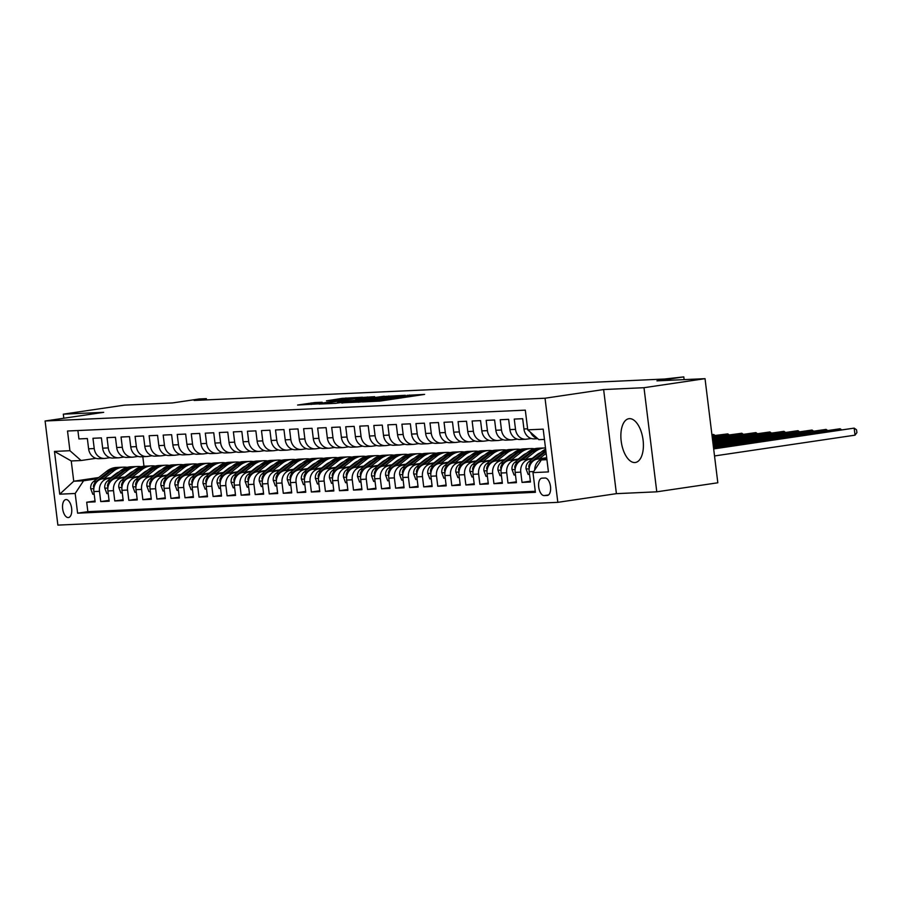 <?xml version="1.0" encoding="UTF-8"?>
<svg xmlns="http://www.w3.org/2000/svg" width="902" height="902" viewBox="0 0 902 902"><rect width="100%" height="100%" fill="white"/><g stroke="black" fill="none" stroke-linecap="round" stroke-linejoin="round"><path stroke-width="1.35" d="M362.39 401.942L380.092 401.063L424.617 394.399L406.96 395.347L409.316 395.516L404.885 396.406L362.39 401.942M634.828 462.546A22.133 10.925 -98.4 0 0 635.38 462.489A22.133 10.925 -98.4 0 0 643.013 439.545A22.133 10.925 -98.4 0 0 629.438 418.641A22.133 10.925 -98.4 0 0 628.897 418.697A22.133 10.925 -98.4 0 0 621.252 441.642A22.133 10.925 -98.4 0 0 634.828 462.546M68.259 517.568A9.076 4.476 -98.4 0 0 68.473 517.545A9.076 4.476 -98.4 0 0 71.608 508.13A9.076 4.476 -98.4 0 0 66.038 499.561A9.076 4.476 -98.4 0 0 65.823 499.584A9.076 4.476 -98.4 0 0 62.689 508.987A9.076 4.476 -98.4 0 0 68.259 517.568M314.854 402.551L297.592 405.043L318 403.893L362.525 397.23L342.106 398.38L326.479 400.838L351.836 398.695L323.435 402.89L312.351 403.972L322.183 402.247L314.854 402.551L314.956 403.397M643.994 387.702L603.63 389.54L616.404 493.653L656.78 491.815L643.994 387.702L705.037 378.671L656.938 380.858L683.795 376.889L664.571 379.02L194.122 400.454L206.332 398.65L199.308 398.966L172.451 402.946L124.363 405.133L63.32 414.165L63.816 418.235M603.63 389.54L545.034 398.222L45.1 420.997L103.696 412.327L63.32 414.165M341.847 402.811L360.868 401.942L405.393 395.279L384.985 396.429L341.869 403.059M335.657 403.341L319.026 404.062L363.551 397.399L374.646 396.677L355.771 399.552L359.368 399.631L384.252 396.237L335.657 403.341M705.037 378.671L717.823 482.784L656.78 491.815M95.014 501.005L86.693 502.234L95.127 501.85L93.864 491.579L99.479 491.319A11.354 9.854 -92.6 0 1 107.868 478.624L111.16 478.139M109.063 500.362L100.742 501.591L109.165 501.208L107.902 490.936L113.517 490.688A11.354 9.854 -92.6 0 1 121.905 477.981L125.198 477.496M123.1 499.719L114.779 500.96L123.213 500.565L121.95 490.305L127.565 490.045A11.354 9.854 -92.6 0 1 135.954 477.338L139.246 476.854M137.149 499.088L128.828 500.317L137.251 499.933L135.988 489.662L141.603 489.403A11.354 9.854 -92.6 0 1 149.991 476.707L153.284 476.211M151.186 498.445L142.866 499.674L151.299 499.291L150.036 489.019L155.651 488.76A11.354 9.854 -92.6 0 1 164.04 476.064L167.332 475.579M165.235 497.803L156.914 499.031L165.337 498.648L164.074 488.377L169.689 488.129A11.354 9.854 -92.6 0 1 178.077 475.422L181.37 474.937M179.272 497.16L170.952 498.389L179.385 498.005L178.122 487.745L183.737 487.486A11.354 9.854 -92.6 0 1 192.126 474.779L195.418 474.294M193.321 496.517L185 497.757L193.423 497.374L192.16 487.103L197.775 486.843A11.354 9.854 -92.6 0 1 206.163 474.148L209.456 473.651M207.359 495.886L199.038 497.115L207.471 496.731L206.208 486.46L211.823 486.201A11.354 9.854 -92.6 0 1 220.212 473.505L223.504 473.02M221.407 495.243L213.086 496.472L221.509 496.089L220.246 485.817L225.861 485.569A11.354 9.854 -92.6 0 1 234.249 472.862L237.542 472.377M235.445 494.6L227.124 495.829L235.557 495.446L234.294 485.175L239.909 484.926A11.354 9.854 -92.6 0 1 248.298 472.22L251.59 471.735M249.493 493.958L241.172 495.198L249.595 494.815L248.332 484.543L253.947 484.284A11.354 9.854 -92.6 0 1 262.335 471.588L265.628 471.092M263.531 493.326L255.21 494.555L263.643 494.172L262.381 483.9L267.995 483.641A11.354 9.854 -92.6 0 1 276.384 470.945L279.676 470.461M277.579 492.684L269.258 493.913L277.681 493.529L276.418 483.258L282.033 483.01A11.354 9.854 -92.6 0 1 290.421 470.303L293.714 469.818M291.617 492.041L283.296 493.27L291.729 492.887L290.467 482.615L296.082 482.367A11.354 9.854 -92.6 0 1 304.47 469.66L307.762 469.175M305.665 491.398L297.344 492.639L305.767 492.255L304.504 481.984L310.119 481.724A11.354 9.854 -92.6 0 1 318.507 469.029L321.8 468.533M319.703 490.767L311.382 491.996L319.815 491.613L318.553 481.341L324.168 481.082A11.354 9.854 -92.6 0 1 332.556 468.386L335.848 467.901M333.751 490.124L325.43 491.353L333.853 490.97L332.59 480.698L338.205 480.439A11.354 9.854 -92.6 0 1 346.593 467.743L349.886 467.259M347.789 489.482L339.468 490.711L347.901 490.327L346.639 480.056L352.254 479.808A11.354 9.854 -92.6 0 1 360.642 467.101L363.934 466.616M361.837 488.839L353.516 490.079L361.939 489.696L360.676 479.424L366.291 479.165A11.354 9.854 -92.6 0 1 374.68 466.469L377.972 465.973M375.875 488.207L367.554 489.436L375.987 489.053L374.725 478.782L380.34 478.522A11.354 9.854 -92.6 0 1 388.728 465.827L392.02 465.331M389.923 487.565L381.602 488.794L390.025 488.41L388.762 478.139L394.377 477.88A11.354 9.854 -92.6 0 1 402.766 465.184L406.058 464.699M403.961 486.922L395.64 488.151L404.073 487.768L402.811 477.496L408.426 477.248A11.354 9.854 -92.6 0 1 416.814 464.541L420.106 464.056M418.009 486.279L409.688 487.52L418.111 487.136L416.848 476.865L422.463 476.606A11.354 9.854 -92.6 0 1 430.852 463.899L434.144 463.414M432.047 485.648L423.726 486.877L432.159 486.494L430.897 476.222L436.512 475.963A11.354 9.854 -92.6 0 1 444.9 463.267L448.193 462.771M446.095 485.005L437.774 486.234L446.197 485.851L444.934 475.579L450.549 475.32A11.354 9.854 -92.6 0 1 458.938 462.625L462.23 462.14M460.133 484.363L451.812 485.592L460.245 485.208L458.983 474.937L464.598 474.689A11.354 9.854 -92.6 0 1 472.986 461.982L476.279 461.497M474.181 483.72L465.86 484.96L474.283 484.577L473.02 474.305L478.635 474.046A11.354 9.854 -92.6 0 1 487.024 461.339L490.316 460.854M488.219 483.089L479.898 484.318L488.332 483.934L487.069 473.663L492.684 473.403A11.354 9.854 -92.6 0 1 501.072 460.708L504.365 460.212M502.267 482.446L493.946 483.675L502.369 483.292L501.106 473.02L506.721 472.761A11.354 9.854 -92.6 0 1 515.11 460.065L518.402 459.58M516.305 481.803L507.984 483.032L516.418 482.649L515.155 472.377L520.77 472.129A11.354 9.854 -92.6 0 1 529.158 459.422L532.451 458.938M530.353 481.161L522.033 482.401L530.455 482.006L529.192 471.746A11.354 9.854 -92.6 0 1 537.581 459.039L546.68 457.697M537.795 438.699L534.221 438.868A11.354 9.854 -92.6 0 1 523.938 428.969L522.686 418.697L514.253 419.08L515.516 429.352A11.354 9.854 -92.6 0 0 525.798 439.251A11.354 9.854 -92.6 0 0 526.667 439.161L531.267 438.485M525.798 439.251L520.183 439.5A11.354 9.854 87.4 0 1 509.901 429.611L508.638 419.34L500.215 419.723L501.478 429.995A11.354 9.854 -92.6 0 0 511.761 439.883A11.354 9.854 -92.6 0 0 512.618 439.804L517.229 439.127M511.761 439.883L506.135 440.142A11.354 9.854 87.4 0 1 495.852 430.254L494.6 419.982L486.167 420.366L487.43 430.637A11.354 9.854 -92.6 0 0 497.712 440.526A11.354 9.854 -92.6 0 0 498.58 440.447L503.181 439.759M497.712 440.526L492.097 440.785A11.354 9.854 87.4 0 1 481.815 430.897L480.552 420.625L472.129 421.008L473.392 431.28A11.354 9.854 -92.6 0 0 483.675 441.168A11.354 9.854 -92.6 0 0 484.532 441.089L489.143 440.401M483.675 441.168L478.049 441.428A11.354 9.854 87.4 0 1 467.766 431.528L466.514 421.257L458.081 421.64L459.343 431.911A11.354 9.854 -92.6 0 0 469.626 441.811A11.354 9.854 -92.6 0 0 470.494 441.721L475.095 441.044M469.626 441.811L464.011 442.059A11.354 9.854 87.4 0 1 453.729 432.171L452.466 421.899L444.043 422.283L445.306 432.554A11.354 9.854 -92.6 0 0 455.589 442.454A11.354 9.854 -92.6 0 0 456.446 442.363L461.057 441.687M455.589 442.454L449.963 442.702A11.354 9.854 87.4 0 1 439.68 432.813L438.428 422.542L429.995 422.925L431.257 433.197A11.354 9.854 -92.6 0 0 441.54 443.085A11.354 9.854 -92.6 0 0 442.408 443.006L447.009 442.318M441.54 443.085L435.925 443.344A11.354 9.854 87.4 0 1 425.643 433.456L424.38 423.185L415.957 423.568L417.22 433.839A11.354 9.854 -92.6 0 0 427.503 443.728A11.354 9.854 -92.6 0 0 428.36 443.649L432.971 442.961M427.503 443.728L421.877 443.987A11.354 9.854 87.4 0 1 411.594 434.087L410.342 423.816L401.909 424.199L403.171 434.471A11.354 9.854 -92.6 0 0 413.454 444.37A11.354 9.854 -92.6 0 0 414.322 444.28L418.923 443.604M413.454 444.37L407.839 444.63A11.354 9.854 87.4 0 1 397.557 434.73L396.294 424.459L387.871 424.842L389.134 435.114A11.354 9.854 -92.6 0 0 399.417 445.013A11.354 9.854 -92.6 0 0 400.274 444.923L404.885 444.246M399.417 445.013L393.791 445.261A11.354 9.854 87.4 0 1 383.508 435.373L382.256 425.101L373.823 425.485L375.085 435.756A11.354 9.854 -92.6 0 0 385.368 445.644A11.354 9.854 -92.6 0 0 386.236 445.565L390.837 444.878M385.368 445.644L379.753 445.904A11.354 9.854 87.4 0 1 369.47 436.016L368.208 425.744L359.785 426.127L361.048 436.399A11.354 9.854 -92.6 0 0 371.331 446.287A11.354 9.854 -92.6 0 0 372.188 446.208L376.799 445.52M371.331 446.287L365.705 446.546A11.354 9.854 87.4 0 1 355.422 436.647L354.17 426.375L345.737 426.759L346.999 437.03A11.354 9.854 -92.6 0 0 357.282 446.93A11.354 9.854 -92.6 0 0 358.15 446.84L362.751 446.163M357.282 446.93L351.667 447.189A11.354 9.854 87.4 0 1 341.384 437.29L340.122 427.018L331.699 427.401L332.962 437.673A11.354 9.854 -92.6 0 0 343.245 447.572A11.354 9.854 -92.6 0 0 344.102 447.482L348.713 446.806M343.245 447.572L337.619 447.82A11.354 9.854 87.4 0 1 327.336 437.932L326.084 427.661L317.651 428.044L318.913 438.316A11.354 9.854 -92.6 0 0 329.196 448.204A11.354 9.854 -92.6 0 0 330.064 448.125L334.665 447.448M329.196 448.204L323.581 448.463A11.354 9.854 87.4 0 1 313.298 438.575L312.036 428.303L303.613 428.687L304.876 438.958A11.354 9.854 -92.6 0 0 315.159 448.846A11.354 9.854 -92.6 0 0 316.016 448.768L320.627 448.08M315.159 448.846L309.533 449.106A11.354 9.854 87.4 0 1 299.25 439.206L297.998 428.935L289.565 429.329L290.827 439.59A11.354 9.854 -92.6 0 0 301.11 449.489A11.354 9.854 -92.6 0 0 301.978 449.399L306.579 448.722M301.11 449.489L295.495 449.748A11.354 9.854 87.4 0 1 285.212 439.849L283.95 429.577L275.527 429.961L276.79 440.232A11.354 9.854 -92.6 0 0 287.073 450.132A11.354 9.854 -92.6 0 0 287.93 450.042L292.541 449.365M287.073 450.132L281.447 450.38A11.354 9.854 87.4 0 1 271.164 440.492L269.912 430.22L261.479 430.604L262.741 440.875A11.354 9.854 -92.6 0 0 273.024 450.763A11.354 9.854 -92.6 0 0 273.892 450.684L278.493 450.008M273.024 450.763L267.409 451.023A11.354 9.854 87.4 0 1 257.126 441.134L255.864 430.863L247.441 431.246L248.704 441.518A11.354 9.854 -92.6 0 0 258.987 451.406A11.354 9.854 -92.6 0 0 259.844 451.327L264.455 450.639M258.987 451.406L253.361 451.665A11.354 9.854 87.4 0 1 243.078 441.766L241.826 431.494L233.392 431.889L234.655 442.149A11.354 9.854 -92.6 0 0 244.938 452.049A11.354 9.854 -92.6 0 0 245.806 451.958L250.406 451.282M244.938 452.049L239.323 452.308A11.354 9.854 87.4 0 1 229.04 442.408L227.778 432.137L219.355 432.52L220.618 442.792A11.354 9.854 -92.6 0 0 230.901 452.691A11.354 9.854 -92.6 0 0 231.758 452.601L236.369 451.925M230.901 452.691L225.274 452.939A11.354 9.854 87.4 0 1 214.992 443.051L213.74 432.78L205.306 433.163L206.569 443.434A11.354 9.854 -92.6 0 0 216.852 453.323A11.354 9.854 -92.6 0 0 217.72 453.244L222.32 452.567M216.852 453.323L211.237 453.582A11.354 9.854 87.4 0 1 200.954 443.694L199.692 433.422L191.269 433.806L192.532 444.077A11.354 9.854 -92.6 0 0 202.815 453.965A11.354 9.854 -92.6 0 0 203.672 453.886L208.283 453.199M202.815 453.965L197.188 454.225A11.354 9.854 87.4 0 1 186.917 444.325L185.654 434.065L177.22 434.448L178.483 444.709A11.354 9.854 -92.6 0 0 188.766 454.608A11.354 9.854 -92.6 0 0 189.634 454.529L194.234 453.841M188.766 454.608L183.151 454.867A11.354 9.854 87.4 0 1 172.868 444.968L171.605 434.696L163.183 435.08L164.446 445.351A11.354 9.854 -92.6 0 0 174.729 455.251A11.354 9.854 -92.6 0 0 175.586 455.16L180.197 454.484M174.729 455.251L169.102 455.499A11.354 9.854 87.4 0 1 158.831 445.611L157.568 435.339L149.134 435.722L150.397 445.994A11.354 9.854 -92.6 0 0 160.68 455.882A11.354 9.854 -92.6 0 0 161.548 455.803L166.148 455.127M160.68 455.882L155.065 456.141A11.354 9.854 87.4 0 1 144.782 446.253L143.519 435.982L135.097 436.365L136.36 446.637A11.354 9.854 -92.6 0 0 146.643 456.525A11.354 9.854 -92.6 0 0 147.5 456.446L152.111 455.758M146.643 456.525L141.016 456.784A11.354 9.854 87.4 0 1 130.745 446.885L129.482 436.624L121.048 437.008L122.311 447.279A11.354 9.854 -92.6 0 0 132.594 457.167A11.354 9.854 -92.6 0 0 133.462 457.088L138.062 456.401M132.594 457.167L126.979 457.427A11.354 9.854 87.4 0 1 116.696 447.527L115.433 437.256L107.011 437.639L108.274 447.911A11.354 9.854 -92.6 0 0 118.557 457.81A11.354 9.854 -92.6 0 0 119.414 457.72L124.025 457.043M118.557 457.81L112.93 458.058A11.354 9.854 87.4 0 1 102.659 448.17L101.396 437.898L92.962 438.282L94.225 448.553A11.354 9.854 -92.6 0 0 104.508 458.442A11.354 9.854 -92.6 0 0 105.376 458.363L109.976 457.686M126.381 475.884L127.464 475.726M93.864 491.579A11.354 9.854 87.4 0 1 102.242 478.883L112.062 477.429M127.283 475.174L128.377 475.016M140.419 475.241L141.513 475.083M107.902 490.936A11.354 9.854 87.4 0 1 116.29 478.24L126.111 476.786M141.332 474.531L142.415 474.373M154.468 474.599L155.55 474.441M121.95 490.305A11.354 9.854 87.4 0 1 130.328 477.598L140.148 476.143M155.37 473.888L156.463 473.73M168.505 473.967L169.599 473.798M135.988 489.662A11.354 9.854 87.4 0 1 144.376 476.955L154.197 475.501M169.418 473.257L170.501 473.088M182.554 473.325L183.636 473.167M150.036 489.019A11.354 9.854 87.4 0 1 158.414 476.324L168.234 474.869M183.456 472.614L184.549 472.456M196.591 472.682L197.685 472.524M164.074 488.377A11.354 9.854 87.4 0 1 172.462 475.681L182.283 474.226M197.504 471.971L198.587 471.814M210.64 472.039L211.722 471.881M178.122 487.745A11.354 9.854 87.4 0 1 186.5 475.038L196.32 473.584M211.542 471.329L212.635 471.171M224.677 471.408L225.771 471.239M192.16 487.103A11.354 9.854 87.4 0 1 200.548 474.396L210.369 472.941M225.624 470.664A18.017 15.65 -92.6 0 1 225.635 470.686L226.673 470.528M238.726 470.765L239.808 470.596M206.208 486.46A11.354 9.854 87.4 0 1 214.586 473.764L224.406 472.31M239.684 470.043A18.017 15.65 -92.6 0 0 239.661 470.032L240.721 469.897M252.763 470.122L253.857 469.965M220.246 485.817A11.354 9.854 87.4 0 1 228.634 473.122L238.455 471.667M253.676 469.412L254.759 469.254M266.812 469.48L267.894 469.322M234.294 485.175A11.354 9.854 87.4 0 1 242.672 472.479L252.492 471.024M267.77 468.769A18.017 15.65 -92.6 0 0 267.747 468.747L268.807 468.612M280.849 468.837L281.943 468.679M248.332 484.543A11.354 9.854 87.4 0 1 256.72 471.836L266.541 470.382M281.762 468.138L282.845 467.969M294.898 468.206L295.98 468.037M262.381 483.9A11.354 9.854 87.4 0 1 270.758 471.205L280.578 469.75M295.8 467.495L296.893 467.337M308.935 467.563L310.029 467.405M276.418 483.258A11.354 9.854 87.4 0 1 284.806 470.562L294.627 469.108M309.848 466.853L310.931 466.695M322.984 466.92L324.066 466.762M290.467 482.615A11.354 9.854 87.4 0 1 298.844 469.919L308.664 468.465M323.886 466.21L324.979 466.052M337.021 466.278L338.115 466.12M304.504 481.984A11.354 9.854 87.4 0 1 312.893 469.277L322.713 467.822M337.934 465.579L339.017 465.409M351.07 465.646L352.152 465.477M318.553 481.341A11.354 9.854 87.4 0 1 326.93 468.634L336.75 467.191M351.972 464.936L353.065 464.767M365.107 465.004L366.201 464.846M332.59 480.698A11.354 9.854 87.4 0 1 340.979 468.003L350.799 466.548M366.054 464.271A18.017 15.65 -92.6 0 1 366.065 464.282L367.103 464.135M379.156 464.361L380.238 464.203M346.639 480.056A11.354 9.854 87.4 0 1 355.016 467.36L364.836 465.906M380.114 463.651A18.017 15.65 -92.6 0 0 380.092 463.628L381.151 463.493M393.193 463.718L394.287 463.56M360.676 479.424A11.354 9.854 87.4 0 1 369.065 466.717L378.885 465.263M394.151 463.008A18.017 15.65 -92.6 0 0 394.14 462.985L395.189 462.85M407.242 463.087L408.324 462.918M374.725 478.782A11.354 9.854 87.4 0 1 383.102 466.075L392.922 464.631M408.144 462.376L409.237 462.207M421.279 462.444L422.373 462.286M388.762 478.139A11.354 9.854 87.4 0 1 397.151 465.443L406.971 463.989M422.192 461.734L423.275 461.576M435.328 461.801L436.41 461.644M402.811 477.496A11.354 9.854 87.4 0 1 411.188 464.801L421.008 463.346M436.23 461.091L437.323 460.933M449.365 461.159L450.459 461.001M416.848 476.865A11.354 9.854 87.4 0 1 425.237 464.158L435.057 462.703M450.278 460.448L451.361 460.291M463.414 460.527L464.496 460.358M430.897 476.222A11.354 9.854 87.4 0 1 439.274 463.515L449.095 462.072M464.316 459.817L465.409 459.648M477.451 459.885L478.545 459.727M444.934 475.579A11.354 9.854 87.4 0 1 453.323 462.884L463.143 461.429M478.364 459.174L479.447 459.017M491.5 459.242L492.582 459.084M458.983 474.937A11.354 9.854 87.4 0 1 467.36 462.241L477.181 460.787M492.402 458.532L493.495 458.374M505.537 458.599L506.631 458.442M473.02 474.305A11.354 9.854 87.4 0 1 481.409 461.598L491.229 460.144M506.484 457.866A18.017 15.65 -92.6 0 1 506.496 457.889L507.533 457.731M519.586 457.968L520.668 457.799M487.069 473.663A11.354 9.854 87.4 0 1 495.446 460.956L505.267 459.501M520.488 457.258L521.582 457.088M533.623 457.325L534.717 457.167M501.106 473.02A11.354 9.854 87.4 0 1 509.495 460.324L519.315 458.87M534.536 456.615L535.619 456.457M515.155 472.377A11.354 9.854 87.4 0 1 523.532 459.682L533.353 458.227M545.079 478.015L541.989 478.15A8.794 4.341 -98.4 0 0 541.775 478.173A8.794 4.341 -98.4 0 0 538.742 487.294A8.794 4.341 -98.4 0 0 544.131 495.593L547.221 495.457A8.794 4.341 -98.4 0 0 547.446 495.435A8.794 4.341 -98.4 0 0 550.479 486.313A8.794 4.341 -98.4 0 0 545.079 478.015M545.034 398.222L557.819 502.335L57.886 525.111L45.1 420.997M86.693 502.234L87.855 511.659L77.606 513.182L535.405 492.312L532.981 472.614L541.369 459.919L546.86 459.107M77.606 513.182L75.182 493.484L59.735 494.183L54.481 451.417L69.928 450.707L67.515 431.009L525.314 410.151L527.738 429.848L543.184 429.149L548.427 471.915L532.981 472.614M534.717 469.998A11.354 9.854 -92.6 0 1 543.196 458.78L546.488 458.295M537.423 438.372A11.354 9.854 -92.6 0 1 530.556 432.34M77.899 430.547L78.925 438.924L87.347 438.541L88.61 448.813A11.354 9.854 87.4 0 0 98.893 458.701L104.508 458.442M522.033 482.401L520.77 472.129M507.984 483.032L506.721 472.761M493.946 483.675L492.684 473.403M479.898 484.318L478.635 474.046M465.86 484.96L464.598 474.689M451.812 485.592L450.549 475.32M437.774 486.234L436.512 475.963M423.726 486.877L422.463 476.606M409.688 487.52L408.426 477.248M395.64 488.151L394.377 477.88M381.602 488.794L380.34 478.522M367.554 489.436L366.291 479.165M353.516 490.079L352.254 479.808M339.468 490.711L338.205 480.439M325.43 491.353L324.168 481.082M311.382 491.996L310.119 481.724M297.344 492.639L296.082 482.367M283.296 493.27L282.033 483.01M269.258 493.913L267.995 483.641M255.21 494.555L253.947 484.284M241.172 495.198L239.909 484.926M227.124 495.829L225.861 485.569M213.086 496.472L211.823 486.201M199.038 497.115L197.775 486.843M185 497.757L183.737 487.486M170.952 498.389L169.689 488.129M156.914 499.031L155.651 488.76M142.866 499.674L141.603 489.403M128.828 500.317L127.565 490.045M114.779 500.96L113.517 490.688M100.742 501.591L99.479 491.319M87.855 511.659L535.269 491.274M115.005 475.117L113.923 475.275M98.701 477.53L73.739 481.228L83.57 480.777L97.112 478.77M112.333 476.527L113.426 476.357M541.369 459.919L546.928 459.67M544.436 439.409L538.877 439.657L527.738 429.848M616.404 493.653L557.819 502.335M206.49 399.89L206.332 398.65M684.133 379.629L683.795 376.889M95.939 458.317L81.079 460.516L71.247 460.967L73.739 481.228L59.735 494.183M142.809 456.705L143.982 466.221M69.928 450.707L81.079 460.516M83.57 480.777L75.182 493.484M54.481 451.417L71.247 460.967M358.928 401.931L400.409 395.843L360.191 401.086L355.749 401.976L358.962 402.191M337.619 402.236L356.38 400.138L337.619 402.236M545.135 459.366L546.736 458.103M714.531 455.95L855.04 435.159L854.171 428.123L713.617 448.565M713.662 448.914L854.171 428.123L856.55 429.814L856.9 432.622L855.04 435.159M539.249 458.791L546.15 453.379M529.519 474.339L528.144 474.407L526.046 468.837A7.52 6.528 -92.6 0 1 528.809 461.79L542.192 451.304A21.704 18.852 -92.6 0 1 545.642 449.185M545.8 450.493A21.704 18.852 87.4 0 0 544.864 451.18L531.47 461.666A7.52 6.528 87.4 0 0 528.752 466.56L529.248 468.172M535.856 459.479L545.935 451.586M713.493 447.505L840.134 428.766L713.448 447.155M840.258 429.826L840.134 428.766L841.386 429.656M532.27 458.385L536.994 454.687A18.017 15.65 -92.6 0 1 540.478 452.646M525.201 459.434L535.168 451.631A21.704 18.852 -92.6 0 1 544.932 447.933A21.704 18.852 -92.6 0 1 545.485 447.911M515.47 474.982L514.095 475.038L511.998 469.48A7.52 6.528 -92.6 0 1 514.76 462.433L528.155 451.947A21.704 18.852 -92.6 0 1 537.908 448.249L540.58 448.125A21.704 18.852 87.4 0 0 530.816 451.823L517.432 462.309A7.52 6.528 87.4 0 0 514.715 467.202L515.2 468.815M521.807 460.121L532.507 451.744A21.704 18.852 -92.6 0 1 542.26 448.057L544.932 447.933M541.425 448.114A21.704 18.852 87.4 0 0 540.58 448.125M713.313 446.095L826.085 429.397L713.268 445.735M826.221 430.457L826.085 429.397L827.348 430.299M518.222 459.028L522.957 455.318A18.017 15.65 -92.6 0 1 526.441 453.289M511.163 460.076L521.13 452.263A21.704 18.852 -92.6 0 1 530.895 448.576A21.704 18.852 -92.6 0 1 534.424 448.79M501.433 475.613L500.058 475.681L497.96 470.122A7.52 6.528 -92.6 0 1 500.723 463.064L514.106 452.59A21.704 18.852 -92.6 0 1 523.87 448.892L526.543 448.768A21.704 18.852 87.4 0 0 516.778 452.466L503.384 462.952A7.52 6.528 87.4 0 0 500.666 467.845L501.162 469.457M507.77 460.764L518.458 452.387A21.704 18.852 -92.6 0 1 528.222 448.689L530.895 448.576M527.377 448.756A21.704 18.852 87.4 0 0 526.543 448.768M713.144 444.675L812.048 430.04L713.099 444.325M812.172 431.1L812.048 430.04L813.3 430.93M504.184 459.67L508.908 455.961A18.017 15.65 -92.6 0 1 512.392 453.92M497.115 460.719L507.082 452.905A21.704 18.852 -92.6 0 1 516.846 449.207A21.704 18.852 -92.6 0 1 520.375 449.433M487.384 476.256L486.009 476.324L483.912 470.754A7.52 6.528 -92.6 0 1 486.674 463.707L500.069 453.221A21.704 18.852 -92.6 0 1 509.822 449.534L512.494 449.41A21.704 18.852 87.4 0 0 502.73 453.108L489.346 463.583A7.52 6.528 87.4 0 0 486.629 468.476L487.114 470.1M493.721 461.396L504.421 453.029A21.704 18.852 -92.6 0 1 514.174 449.331L516.846 449.207M513.339 449.388A21.704 18.852 87.4 0 0 512.494 449.41M712.963 443.265L797.999 430.682L712.93 442.916M798.135 431.742L797.999 430.682L799.262 431.573M490.136 460.313L494.871 456.604A18.017 15.65 -92.6 0 1 498.355 454.563M483.077 461.35L493.044 453.548A21.704 18.852 -92.6 0 1 502.809 449.85A21.704 18.852 -92.6 0 1 506.338 450.075M473.347 476.899L471.971 476.966L469.874 471.396A7.52 6.528 -92.6 0 1 472.637 464.35L486.02 453.864A21.704 18.852 -92.6 0 1 495.784 450.177L498.456 450.053A21.704 18.852 87.4 0 0 488.692 453.74L475.298 464.226A7.52 6.528 87.4 0 0 472.58 469.119L473.076 470.731M479.684 462.038L490.372 453.672A21.704 18.852 -92.6 0 1 500.136 449.974L502.809 449.85M499.291 450.03A21.704 18.852 87.4 0 0 498.456 450.053M712.794 441.856L783.962 431.325L712.749 441.506M784.086 432.385L783.962 431.325L785.214 432.216M476.098 460.945L480.822 457.246A18.017 15.65 -92.6 0 1 484.306 455.206M469.029 461.993L478.996 454.191A21.704 18.852 -92.6 0 1 488.76 450.493A21.704 18.852 -92.6 0 1 492.289 450.707M459.298 477.541L457.923 477.598L455.826 472.039A7.52 6.528 -92.6 0 1 458.588 464.992L471.983 454.507A21.704 18.852 -92.6 0 1 481.736 450.808L484.408 450.684A21.704 18.852 87.4 0 0 474.644 454.382L461.26 464.868A7.52 6.528 87.4 0 0 458.543 469.762L459.028 471.374M465.635 462.681L476.335 454.304A21.704 18.852 -92.6 0 1 486.099 450.617L488.76 450.493M485.253 450.673A21.704 18.852 87.4 0 0 484.408 450.684M712.625 440.447L769.913 431.957L712.58 440.086M770.049 433.016L769.913 431.957L771.176 432.859M462.049 461.587L466.785 457.878A18.017 15.65 -92.6 0 1 470.269 455.848M454.991 462.636L464.958 454.822A21.704 18.852 -92.6 0 1 474.723 451.135A21.704 18.852 -92.6 0 1 478.252 451.35M445.261 478.184L443.885 478.24L441.788 472.682A7.52 6.528 -92.6 0 1 444.551 465.624L457.934 455.149A21.704 18.852 -92.6 0 1 467.698 451.451L470.37 451.327A21.704 18.852 87.4 0 0 460.606 455.025L447.212 465.511A7.52 6.528 87.4 0 0 444.494 470.404L444.99 472.017M451.598 463.324L462.286 454.946A21.704 18.852 -92.6 0 1 472.05 451.248L474.723 451.135M471.205 451.316A21.704 18.852 87.4 0 0 470.37 451.327M712.445 439.026L755.876 432.599L712.4 438.676M756 433.659L755.876 432.599L757.128 433.49M448.012 462.23L452.736 458.52A18.017 15.65 -92.6 0 1 456.22 456.48M440.943 463.278L450.91 455.465A21.704 18.852 -92.6 0 1 460.674 451.767A21.704 18.852 -92.6 0 1 464.203 451.992M431.212 478.815L429.837 478.883L427.74 473.313A7.52 6.528 -92.6 0 1 430.502 466.266L443.897 455.781A21.704 18.852 -92.6 0 1 453.65 452.094L456.322 451.97A21.704 18.852 87.4 0 0 446.558 455.668L433.174 466.142A7.52 6.528 87.4 0 0 430.457 471.036L430.942 472.659M437.549 463.955L448.249 455.589A21.704 18.852 -92.6 0 1 458.013 451.891L460.674 451.767M457.167 451.958A21.704 18.852 87.4 0 0 456.322 451.97M712.276 437.617L741.827 433.242L712.23 437.267M741.963 434.302L741.827 433.242L743.09 434.133M433.963 462.873L438.699 459.163A18.017 15.65 -92.6 0 1 442.183 457.122M426.905 463.91L436.872 456.108A21.704 18.852 -92.6 0 1 446.637 452.409A21.704 18.852 -92.6 0 1 450.166 452.635M417.175 479.458L415.799 479.526L413.702 473.956A7.52 6.528 -92.6 0 1 416.465 466.909L429.848 456.423A21.704 18.852 -92.6 0 1 439.612 452.736L442.284 452.612A21.704 18.852 87.4 0 0 432.52 456.299L419.126 466.785A7.52 6.528 87.4 0 0 416.408 471.678L416.904 473.302M423.512 464.598L434.2 456.232A21.704 18.852 -92.6 0 1 443.964 452.533L446.637 452.409M443.119 452.59A21.704 18.852 87.4 0 0 442.284 452.612M712.095 436.207L727.79 433.885L712.061 435.846M727.914 434.944L727.79 433.885L729.042 434.775M419.926 463.504L424.65 459.806A18.017 15.65 -92.6 0 1 428.134 457.765M412.857 464.553L422.824 456.75A21.704 18.852 -92.6 0 1 432.588 453.052A21.704 18.852 -92.6 0 1 436.117 453.266M403.126 480.101L401.751 480.157L399.654 474.599A7.52 6.528 -92.6 0 1 402.416 467.552L415.811 457.066A21.704 18.852 -92.6 0 1 425.564 453.368L428.236 453.255A21.704 18.852 87.4 0 0 418.472 456.942L405.088 467.428A7.52 6.528 87.4 0 0 402.371 472.321L402.856 473.933M409.463 465.24L420.163 456.863A21.704 18.852 -92.6 0 1 429.927 453.176L432.588 453.052M429.081 453.232A21.704 18.852 87.4 0 0 428.236 453.255M711.926 434.787L713.741 434.516L711.903 434.606M713.877 435.576L713.741 434.516L715.004 435.418M405.877 464.147L410.613 460.448A18.017 15.65 -92.6 0 1 414.097 458.408M398.819 465.195L408.786 457.382A21.704 18.852 -92.6 0 1 418.551 453.695A21.704 18.852 -92.6 0 1 422.08 453.909M389.089 480.743L387.713 480.8L385.616 475.241A7.52 6.528 -92.6 0 1 388.379 468.183L401.762 457.709A21.704 18.852 -92.6 0 1 411.526 454.01L414.198 453.886A21.704 18.852 87.4 0 0 404.434 457.585L391.04 468.07A7.52 6.528 87.4 0 0 388.322 472.964L388.818 474.576M395.426 465.883L406.114 457.506A21.704 18.852 -92.6 0 1 415.878 453.807L418.551 453.695M415.033 453.875A21.704 18.852 87.4 0 0 414.198 453.886M391.84 464.789L396.564 461.08A18.017 15.65 -92.6 0 1 400.048 459.039M384.771 465.838L394.738 458.024A21.704 18.852 -92.6 0 1 404.502 454.326A21.704 18.852 -92.6 0 1 408.031 454.552M375.04 481.375L373.665 481.442L371.568 475.873A7.52 6.528 -92.6 0 1 374.33 468.826L387.725 458.34A21.704 18.852 -92.6 0 1 397.478 454.653L400.15 454.529A21.704 18.852 87.4 0 0 390.386 458.227L377.002 468.702A7.52 6.528 87.4 0 0 374.285 473.606L374.77 475.219M381.377 466.514L392.077 458.148A21.704 18.852 -92.6 0 1 401.841 454.45L404.502 454.326M400.995 454.518A21.704 18.852 87.4 0 0 400.15 454.529M377.791 465.432L382.527 461.723A18.017 15.65 -92.6 0 1 386.011 459.682M370.733 466.469L380.7 458.667A21.704 18.852 -92.6 0 1 390.465 454.969A21.704 18.852 -92.6 0 1 393.994 455.194M361.003 482.018L359.627 482.085L357.53 476.515A7.52 6.528 -92.6 0 1 360.293 469.468L373.676 458.983A21.704 18.852 -92.6 0 1 383.44 455.296L386.112 455.172A21.704 18.852 87.4 0 0 376.348 458.859L362.954 469.344A7.52 6.528 87.4 0 0 360.236 474.238L360.732 475.861M367.339 467.157L378.028 458.791A21.704 18.852 -92.6 0 1 387.792 455.093L390.465 454.969M386.947 455.149A21.704 18.852 87.4 0 0 386.112 455.172M363.754 466.063L368.478 462.365A18.017 15.65 -92.6 0 1 371.962 460.324M356.685 467.112L366.652 459.31A21.704 18.852 -92.6 0 1 376.416 455.611A21.704 18.852 -92.6 0 1 379.945 455.826M346.954 482.66L345.579 482.717L343.482 477.158A7.52 6.528 -92.6 0 1 346.244 470.111L359.639 459.625A21.704 18.852 -92.6 0 1 369.392 455.927L372.064 455.814A21.704 18.852 87.4 0 0 362.3 459.501L348.916 469.987A7.52 6.528 87.4 0 0 346.199 474.88L346.684 476.493M353.291 467.8L363.991 459.422A21.704 18.852 -92.6 0 1 373.755 455.735L376.416 455.611M372.909 455.792A21.704 18.852 87.4 0 0 372.064 455.814M349.705 466.706L354.441 463.008A18.017 15.65 -92.6 0 1 357.925 460.967M342.647 467.755L352.614 459.941A21.704 18.852 -92.6 0 1 362.378 456.254A21.704 18.852 -92.6 0 1 365.908 456.468M332.917 483.303L331.541 483.359L329.444 477.801A7.52 6.528 -92.6 0 1 332.207 470.754L345.59 460.268A21.704 18.852 -92.6 0 1 355.354 456.57L358.026 456.446A21.704 18.852 87.4 0 0 348.262 460.144L334.868 470.63A7.52 6.528 87.4 0 0 332.15 475.523L332.646 477.135M339.253 468.442L349.942 460.065A21.704 18.852 -92.6 0 1 359.706 456.367L362.378 456.254M358.861 456.435A21.704 18.852 87.4 0 0 358.026 456.446M335.668 467.349L340.392 463.639A18.017 15.65 -92.6 0 1 343.876 461.61M328.599 468.397L338.566 460.584A21.704 18.852 -92.6 0 1 348.33 456.886A21.704 18.852 -92.6 0 1 351.859 457.111M318.868 483.934L317.493 484.002L315.396 478.432A7.52 6.528 -92.6 0 1 318.158 471.385L331.553 460.911A21.704 18.852 -92.6 0 1 341.306 457.213L343.978 457.088A21.704 18.852 87.4 0 0 334.214 460.787L320.83 471.261A7.52 6.528 87.4 0 0 318.113 476.166L318.598 477.778M325.205 469.085L335.905 460.708A21.704 18.852 -92.6 0 1 345.669 457.01L348.33 456.886M344.823 457.077A21.704 18.852 87.4 0 0 343.978 457.088M321.619 467.991L326.355 464.282A18.017 15.65 -92.6 0 1 329.839 462.241M314.561 469.029L324.528 461.226A21.704 18.852 -92.6 0 1 334.292 457.528A21.704 18.852 -92.6 0 1 337.822 457.754M304.831 484.577L303.455 484.645L301.358 479.075A7.52 6.528 -92.6 0 1 304.121 472.028L317.504 461.542A21.704 18.852 -92.6 0 1 327.268 457.855L329.94 457.731A21.704 18.852 87.4 0 0 320.176 461.429L306.781 471.904A7.52 6.528 87.4 0 0 304.064 476.797L304.56 478.421M311.167 469.716L321.856 461.35A21.704 18.852 -92.6 0 1 331.62 457.652L334.292 457.528M330.775 457.709A21.704 18.852 87.4 0 0 329.94 457.731M307.582 468.623L312.306 464.925A18.017 15.65 -92.6 0 1 315.79 462.884M300.513 469.671L310.48 461.869A21.704 18.852 -92.6 0 1 320.244 458.171A21.704 18.852 -92.6 0 1 323.773 458.385M290.782 485.22L289.407 485.276L287.31 479.717A7.52 6.528 -92.6 0 1 290.072 472.671L303.467 462.185A21.704 18.852 -92.6 0 1 313.219 458.487L315.892 458.374A21.704 18.852 87.4 0 0 306.128 462.061L292.744 472.547A7.52 6.528 87.4 0 0 290.027 477.44L290.512 479.052M297.119 470.359L307.819 461.982A21.704 18.852 -92.6 0 1 317.583 458.295L320.244 458.171M316.737 458.351A21.704 18.852 87.4 0 0 315.892 458.374M293.533 469.265L298.269 465.567A18.017 15.65 -92.6 0 1 301.753 463.527M286.475 470.314L296.442 462.5A21.704 18.852 -92.6 0 1 306.206 458.814A21.704 18.852 -92.6 0 1 309.736 459.028M276.745 485.862L275.369 485.919L273.272 480.36A7.52 6.528 -92.6 0 1 276.035 473.313L289.418 462.827A21.704 18.852 -92.6 0 1 299.182 459.129L301.854 459.005A21.704 18.852 87.4 0 0 292.09 462.703L278.695 473.189A7.52 6.528 87.4 0 0 275.978 478.083L276.474 479.695M283.081 471.002L293.77 462.625A21.704 18.852 -92.6 0 1 303.534 458.938L306.206 458.814M302.689 458.994A21.704 18.852 87.4 0 0 301.854 459.005M279.496 469.908L284.22 466.199A18.017 15.65 -92.6 0 1 287.704 464.169M272.427 470.957L282.394 463.143A21.704 18.852 -92.6 0 1 292.158 459.456A21.704 18.852 -92.6 0 1 295.687 459.67M262.696 486.494L261.321 486.561L259.224 480.992A7.52 6.528 -92.6 0 1 261.986 473.945L275.381 463.47A21.704 18.852 -92.6 0 1 285.133 459.772L287.806 459.648A21.704 18.852 87.4 0 0 278.041 463.346L264.658 473.832A7.52 6.528 87.4 0 0 261.941 478.725L262.426 480.338M269.033 471.645L279.733 463.267A21.704 18.852 -92.6 0 1 289.497 459.569L292.158 459.456M288.651 459.637A21.704 18.852 87.4 0 0 287.806 459.648M265.447 470.551L270.183 466.841A18.017 15.65 -92.6 0 1 273.667 464.801M258.389 471.588L268.356 463.786A21.704 18.852 -92.6 0 1 278.12 460.088A21.704 18.852 -92.6 0 1 281.649 460.313M248.659 487.136L247.283 487.204L245.186 481.634A7.52 6.528 -92.6 0 1 247.949 474.587L261.332 464.102A21.704 18.852 -92.6 0 1 271.096 460.415L273.768 460.291A21.704 18.852 87.4 0 0 264.004 463.989L250.609 474.463A7.52 6.528 87.4 0 0 247.892 479.357L248.388 480.98M254.995 472.276L265.684 463.91A21.704 18.852 -92.6 0 1 275.448 460.212L278.12 460.088M274.603 460.268A21.704 18.852 87.4 0 0 273.768 460.291M251.41 471.182L256.134 467.484A18.017 15.65 -92.6 0 1 259.618 465.443M244.341 472.231L254.308 464.429A21.704 18.852 -92.6 0 1 264.072 460.73A21.704 18.852 -92.6 0 1 267.601 460.956M234.61 487.779L233.235 487.835L231.137 482.277A7.52 6.528 -92.6 0 1 233.9 475.23L247.295 464.744A21.704 18.852 -92.6 0 1 257.047 461.046L259.72 460.933A21.704 18.852 87.4 0 0 249.955 464.62L236.572 475.106A7.52 6.528 87.4 0 0 233.855 479.999L234.34 481.612M240.947 472.919L251.647 464.541A21.704 18.852 -92.6 0 1 261.411 460.854L264.072 460.73M260.565 460.911A21.704 18.852 87.4 0 0 259.72 460.933M237.361 471.825L242.097 468.127A18.017 15.65 -92.6 0 1 245.581 466.086M230.303 472.873L240.27 465.06A21.704 18.852 -92.6 0 1 250.034 461.373A21.704 18.852 -92.6 0 1 253.563 461.587M220.573 488.422L219.197 488.478L217.1 482.92A7.52 6.528 -92.6 0 1 219.862 475.873L233.246 465.387A21.704 18.852 -92.6 0 1 243.01 461.689L245.682 461.565A21.704 18.852 87.4 0 0 235.918 465.263L222.523 475.749A7.52 6.528 87.4 0 0 219.806 480.642L220.302 482.254M226.909 473.561L237.598 465.184A21.704 18.852 -92.6 0 1 247.362 461.497L250.034 461.373M246.517 461.553A21.704 18.852 87.4 0 0 245.682 461.565M223.324 472.468L228.048 468.758A18.017 15.65 -92.6 0 1 231.532 466.729M216.255 473.516L226.222 465.703A21.704 18.852 -92.6 0 1 235.986 462.016A21.704 18.852 -92.6 0 1 239.515 462.23M206.524 489.053L205.149 489.121L203.051 483.562A7.52 6.528 -92.6 0 1 205.814 476.504L219.209 466.03A21.704 18.852 -92.6 0 1 228.961 462.331L231.634 462.207A21.704 18.852 87.4 0 0 221.869 465.906L208.486 476.391A7.52 6.528 87.4 0 0 205.769 481.285L206.254 482.897M212.861 474.204L223.561 465.827A21.704 18.852 -92.6 0 1 233.325 462.128L235.986 462.016M232.479 462.196A21.704 18.852 87.4 0 0 231.634 462.207M209.275 473.11L214.011 469.401A18.017 15.65 -92.6 0 1 217.495 467.36M202.217 474.148L212.184 466.345A21.704 18.852 -92.6 0 1 221.948 462.647A21.704 18.852 -92.6 0 1 225.477 462.873M192.487 489.696L191.111 489.763L189.014 484.194A7.52 6.528 -92.6 0 1 191.776 477.147L205.16 466.661A21.704 18.852 -92.6 0 1 214.924 462.974L217.596 462.85A21.704 18.852 87.4 0 0 207.832 466.548L194.437 477.023A7.52 6.528 87.4 0 0 191.72 481.916L192.216 483.54M198.823 474.835L209.512 466.469A21.704 18.852 -92.6 0 1 219.276 462.771L221.948 462.647M218.431 462.827A21.704 18.852 87.4 0 0 217.596 462.85M195.238 473.742L199.962 470.043A18.017 15.65 -92.6 0 1 203.457 468.003M188.168 474.79L198.136 466.988A21.704 18.852 -92.6 0 1 207.9 463.29A21.704 18.852 -92.6 0 1 211.429 463.515M178.438 490.338L177.063 490.395L174.965 484.836A7.52 6.528 -92.6 0 1 177.728 477.789L191.123 467.304A21.704 18.852 -92.6 0 1 200.875 463.605L203.548 463.493A21.704 18.852 87.4 0 0 193.783 467.18L180.4 477.665A7.52 6.528 87.4 0 0 177.683 482.559L178.168 484.171M184.775 475.478L195.475 467.112A21.704 18.852 -92.6 0 1 205.239 463.414L207.9 463.29M204.393 463.47A21.704 18.852 87.4 0 0 203.548 463.493M181.189 474.384L185.925 470.686A18.017 15.65 -92.6 0 1 189.409 468.645M174.131 475.433L184.098 467.619A21.704 18.852 -92.6 0 1 193.862 463.932A21.704 18.852 -92.6 0 1 197.391 464.147M164.401 490.981L163.025 491.038L160.928 485.479A7.52 6.528 -92.6 0 1 163.69 478.432L177.074 467.946A21.704 18.852 -92.6 0 1 186.838 464.248L189.51 464.124A21.704 18.852 87.4 0 0 179.746 467.822L166.351 478.308A7.52 6.528 87.4 0 0 163.634 483.201L164.13 484.814M170.737 476.121L181.426 467.743A21.704 18.852 -92.6 0 1 191.19 464.056L193.862 463.932M190.345 464.113A21.704 18.852 87.4 0 0 189.51 464.124M167.152 475.027L171.876 471.318A18.017 15.65 -92.6 0 1 175.371 469.288M160.082 476.076L170.05 468.262A21.704 18.852 -92.6 0 1 179.814 464.575A21.704 18.852 -92.6 0 1 183.343 464.789M150.352 491.613L148.977 491.68L146.879 486.122A7.52 6.528 -92.6 0 1 149.642 479.063L163.036 468.589A21.704 18.852 -92.6 0 1 172.789 464.891L175.462 464.767A21.704 18.852 87.4 0 0 165.697 468.465L152.314 478.951A7.52 6.528 87.4 0 0 149.597 483.844L150.082 485.456M156.689 476.763L167.389 468.386A21.704 18.852 -92.6 0 1 177.153 464.688L179.814 464.575M176.307 464.755A21.704 18.852 87.4 0 0 175.462 464.767M153.103 475.67L157.839 471.96A18.017 15.65 -92.6 0 1 161.323 469.919M146.045 476.707L156.012 468.905A21.704 18.852 -92.6 0 1 165.776 465.207A21.704 18.852 -92.6 0 1 169.305 465.432M136.315 492.255L134.939 492.323L132.842 486.753A7.52 6.528 -92.6 0 1 135.604 479.706L148.988 469.22A21.704 18.852 -92.6 0 1 158.752 465.533L161.424 465.409A21.704 18.852 87.4 0 0 151.66 469.108L138.265 479.582A7.52 6.528 87.4 0 0 135.548 484.475L136.044 486.099M142.651 477.395L153.34 469.029A21.704 18.852 -92.6 0 1 163.104 465.331L165.776 465.207M162.259 465.387A21.704 18.852 87.4 0 0 161.424 465.409M139.066 476.301L143.79 472.603A18.017 15.65 -92.6 0 1 147.285 470.562M131.996 477.35L141.964 469.547A21.704 18.852 -92.6 0 1 151.728 465.849A21.704 18.852 -92.6 0 1 155.257 466.075M122.266 492.898L120.891 492.966L118.793 487.396A7.52 6.528 -92.6 0 1 121.556 480.349L134.95 469.863A21.704 18.852 -92.6 0 1 144.703 466.165L147.376 466.052A21.704 18.852 87.4 0 0 137.611 469.739L124.228 480.225A7.52 6.528 87.4 0 0 121.511 485.118L122.007 486.73M128.603 478.037L139.303 469.671A21.704 18.852 -92.6 0 1 149.067 465.973L151.728 465.849M148.221 466.03A21.704 18.852 87.4 0 0 147.376 466.052M125.017 476.944L129.753 473.246A18.017 15.65 -92.6 0 1 133.237 471.205M117.959 477.992L127.926 470.19A21.704 18.852 -92.6 0 1 137.69 466.492A21.704 18.852 -92.6 0 1 141.219 466.706M108.229 493.541L106.853 493.597L104.756 488.038A7.52 6.528 -92.6 0 1 107.518 480.992L120.902 470.506A21.704 18.852 -92.6 0 1 130.666 466.808L133.338 466.684A21.704 18.852 87.4 0 0 123.574 470.382L110.179 480.867A7.52 6.528 87.4 0 0 107.462 485.761L107.958 487.373M114.565 478.68L125.254 470.303A21.704 18.852 -92.6 0 1 135.018 466.616L137.69 466.492M134.172 466.672A21.704 18.852 87.4 0 0 133.338 466.684M110.98 477.586L115.704 473.877A18.017 15.65 -92.6 0 1 119.199 471.847M103.91 478.635L113.877 470.821A21.704 18.852 -92.6 0 1 123.642 467.135A21.704 18.852 -92.6 0 1 127.171 467.349M94.18 494.172L92.805 494.24L90.707 488.681A7.52 6.528 -92.6 0 1 93.47 481.623L106.864 471.148A21.704 18.852 -92.6 0 1 116.617 467.45L119.289 467.326A21.704 18.852 87.4 0 0 109.525 471.024L96.142 481.51A7.52 6.528 87.4 0 0 93.425 486.403L93.921 488.016M100.517 479.323L111.217 470.945A21.704 18.852 -92.6 0 1 120.981 467.247L123.642 467.135M120.135 467.315A21.704 18.852 87.4 0 0 119.289 467.326M102.242 478.883L107.868 478.624M116.29 478.24L121.905 477.981M130.328 477.598L135.954 477.338M144.376 476.955L149.991 476.707M158.414 476.324L164.04 476.064M172.462 475.681L178.077 475.422M186.5 475.038L192.126 474.779M200.548 474.396L206.163 474.148M214.586 473.764L220.212 473.505M228.634 473.122L234.249 472.862M242.672 472.479L248.298 472.22M256.72 471.836L262.335 471.588M270.758 471.205L276.384 470.945M284.806 470.562L290.421 470.303M298.844 469.919L304.47 469.66M312.893 469.277L318.507 469.029M326.93 468.634L332.556 468.386M340.979 468.003L346.593 467.743M355.016 467.36L360.642 467.101M369.065 466.717L374.68 466.469M383.102 466.075L388.728 465.827M397.151 465.443L402.766 465.184M411.188 464.801L416.814 464.541M425.237 464.158L430.852 463.899M439.274 463.515L444.9 463.267M453.323 462.884L458.938 462.625M467.36 462.241L472.986 461.982M481.409 461.598L487.024 461.339M495.446 460.956L501.072 460.708M509.495 460.324L515.11 460.065M523.532 459.682L529.158 459.422M537.581 459.039L543.196 458.78M523.938 428.969L527.602 428.8M88.61 448.813L94.225 448.553M102.659 448.17L108.274 447.911M116.696 447.527L122.311 447.279M130.745 446.885L136.36 446.637M144.782 446.253L150.397 445.994M158.831 445.611L164.446 445.351M172.868 444.968L178.483 444.709M186.917 444.325L192.532 444.077M200.954 443.694L206.569 443.434M214.992 443.051L220.618 442.792M229.04 442.408L234.655 442.149M243.078 441.766L248.704 441.518M257.126 441.134L262.741 440.875M271.164 440.492L276.79 440.232M285.212 439.849L290.827 439.59M299.25 439.206L304.876 438.958M313.298 438.575L318.913 438.316M327.336 437.932L332.962 437.673M341.384 437.29L346.999 437.03M355.422 436.647L361.048 436.399M369.47 436.016L375.085 435.756M383.508 435.373L389.134 435.114M397.557 434.73L403.171 434.471M411.594 434.087L417.22 433.839M425.643 433.456L431.257 433.197M439.68 432.813L445.306 432.554M453.729 432.171L459.343 431.911M467.766 431.528L473.392 431.28M481.815 430.897L487.43 430.637M495.852 430.254L501.478 429.995M509.901 429.611L515.516 429.352M529.192 471.746L533.702 471.532M548.551 494.939L544.131 495.593M379.122 401.198L379.009 400.229M382.719 400.68L382.595 399.699M387.51 399.969L387.319 398.357M389.382 399.687L389.213 398.267M401.413 397.906L401.289 396.936M405.009 397.376L404.885 396.406M409.801 396.666L409.598 395.053M385.098 397.399L384.985 396.429M388.863 396.869L388.751 396.012M363.664 398.38L363.551 397.399M367.418 397.827L367.317 396.981M342.23 399.36L342.106 398.38M345.996 398.808L345.883 397.962M311.258 404.446L311.077 402.968M526.091 468.972L529.158 468.837M542.192 451.304L544.864 451.18M528.809 461.79L531.47 461.666M529.643 466.424L528.752 466.56M512.054 469.615L515.121 469.48M532.507 451.744L535.168 451.631M528.155 451.947L530.816 451.823M514.76 462.433L517.432 462.309M515.606 467.067L514.715 467.202M498.005 470.258L501.072 470.122M518.458 452.387L521.13 452.263M514.106 452.59L516.778 452.466M500.723 463.064L503.384 462.952M501.557 467.71L500.666 467.845M483.968 470.9L487.035 470.754M504.421 453.029L507.082 452.905M500.069 453.221L502.73 453.108M486.674 463.707L489.346 463.583M487.52 468.352L486.629 468.476M469.919 471.532L472.986 471.396M490.372 453.672L493.044 453.548M486.02 453.864L488.692 453.74M472.637 464.35L475.298 464.226M473.471 468.984L472.58 469.119M455.882 472.174L458.949 472.039M476.335 454.304L478.996 454.191M471.983 454.507L474.644 454.382M458.588 464.992L461.26 464.868M459.434 469.626L458.543 469.762M441.833 472.817L444.9 472.682M462.286 454.946L464.958 454.822M457.934 455.149L460.606 455.025M444.551 465.624L447.212 465.511M445.385 470.269L444.494 470.404M427.796 473.46L430.863 473.313M448.249 455.589L450.91 455.465M443.897 455.781L446.558 455.668M430.502 466.266L433.174 466.142M431.348 470.912L430.457 471.036M413.747 474.091L416.814 473.956M434.2 456.232L436.872 456.108M429.848 456.423L432.52 456.299M416.465 466.909L419.126 466.785M417.299 471.554L416.408 471.678M399.71 474.734L402.777 474.599M420.163 456.863L422.824 456.75M415.811 457.066L418.472 456.942M402.416 467.552L405.088 467.428M403.262 472.186L402.371 472.321M385.661 475.377L388.728 475.241M406.114 457.506L408.786 457.382M401.762 457.709L404.434 457.585M388.379 468.183L391.04 468.07M389.213 472.828L388.322 472.964M371.624 476.019L374.691 475.873M392.077 458.148L394.738 458.024M387.725 458.34L390.386 458.227M374.33 468.826L377.002 468.702M375.176 473.471L374.285 473.606M357.575 476.662L360.653 476.515M378.028 458.791L380.7 458.667M373.676 458.983L376.348 458.859M360.293 469.468L362.954 469.344M361.127 474.114L360.236 474.238M343.538 477.293L346.605 477.158M363.991 459.422L366.652 459.31M359.639 459.625L362.3 459.501M346.244 470.111L348.916 469.987M347.09 474.745L346.199 474.88M329.489 477.936L332.567 477.801M349.942 460.065L352.614 459.941M345.59 460.268L348.262 460.144M332.207 470.754L334.868 470.63M333.041 475.388L332.15 475.523M315.452 478.579L318.519 478.432M335.905 460.708L338.566 460.584M331.553 460.911L334.214 460.787M318.158 471.385L320.83 471.261M319.004 476.03L318.113 476.166M301.403 479.221L304.481 479.075M321.856 461.35L324.528 461.226M317.504 461.542L320.176 461.429M304.121 472.028L306.781 471.904M304.955 476.673L304.064 476.797M287.366 479.853L290.433 479.717M307.819 461.982L310.48 461.869M303.467 462.185L306.128 462.061M290.072 472.671L292.744 472.547M290.918 477.305L290.027 477.44M273.317 480.495L276.395 480.36M293.77 462.625L296.442 462.5M289.418 462.827L292.09 462.703M276.035 473.313L278.695 473.189M276.869 477.947L275.978 478.083M259.28 481.138L262.347 480.992M279.733 463.267L282.394 463.143M275.381 463.47L278.041 463.346M261.986 473.945L264.658 473.832M262.832 478.59L261.941 478.725M245.231 481.781L248.309 481.634M265.684 463.91L268.356 463.786M261.332 464.102L264.004 463.989M247.949 474.587L250.609 474.463M248.783 479.233L247.892 479.357M231.194 482.412L234.261 482.277M251.647 464.541L254.308 464.429M247.295 464.744L249.955 464.62M233.9 475.23L236.572 475.106M234.745 479.864L233.855 479.999M217.145 483.055L220.223 482.92M237.598 465.184L240.27 465.06M233.246 465.387L235.918 465.263M219.862 475.873L222.523 475.749M220.697 480.507L219.806 480.642M203.108 483.697L206.175 483.551M223.561 465.827L226.222 465.703M219.209 466.03L221.869 465.906M205.814 476.504L208.486 476.391M206.659 481.149L205.769 481.285M189.059 484.34L192.137 484.194M209.512 466.469L212.184 466.345M205.16 466.661L207.832 466.548M191.776 477.147L194.437 477.023M192.611 481.792L191.72 481.916M175.022 484.972L178.089 484.836M195.475 467.112L198.136 466.988M191.123 467.304L193.783 467.18M177.728 477.789L180.4 477.665M178.573 482.423L177.683 482.559M160.973 485.614L164.051 485.479M181.426 467.743L184.098 467.619M177.074 467.946L179.746 467.822M163.69 478.432L166.351 478.308M164.525 483.066L163.634 483.201M146.936 486.257L150.003 486.11M167.389 468.386L170.05 468.262M163.036 468.589L165.697 468.465M149.642 479.063L152.314 478.951M150.487 483.709L149.597 483.844M132.887 486.9L135.965 486.753M153.34 469.029L156.012 468.905M148.988 469.22L151.66 469.108M135.604 479.706L138.265 479.582M136.439 484.351L135.548 484.475M118.85 487.531L121.917 487.396M139.303 469.671L141.964 469.547M134.95 469.863L137.611 469.739M121.556 480.349L124.228 480.225M122.401 484.983L121.511 485.118M104.801 488.174L107.879 488.038M125.254 470.303L127.926 470.19M120.902 470.506L123.574 470.382M107.518 480.992L110.179 480.867M108.353 485.626L107.462 485.761M90.764 488.816L93.831 488.681M111.217 470.945L113.877 470.821M106.864 471.148L109.525 471.024M93.47 481.623L96.142 481.51M94.315 486.268L93.425 486.403M387.183 400.014L387.037 398.819M409.474 396.722L409.316 395.516"/></g></svg>
